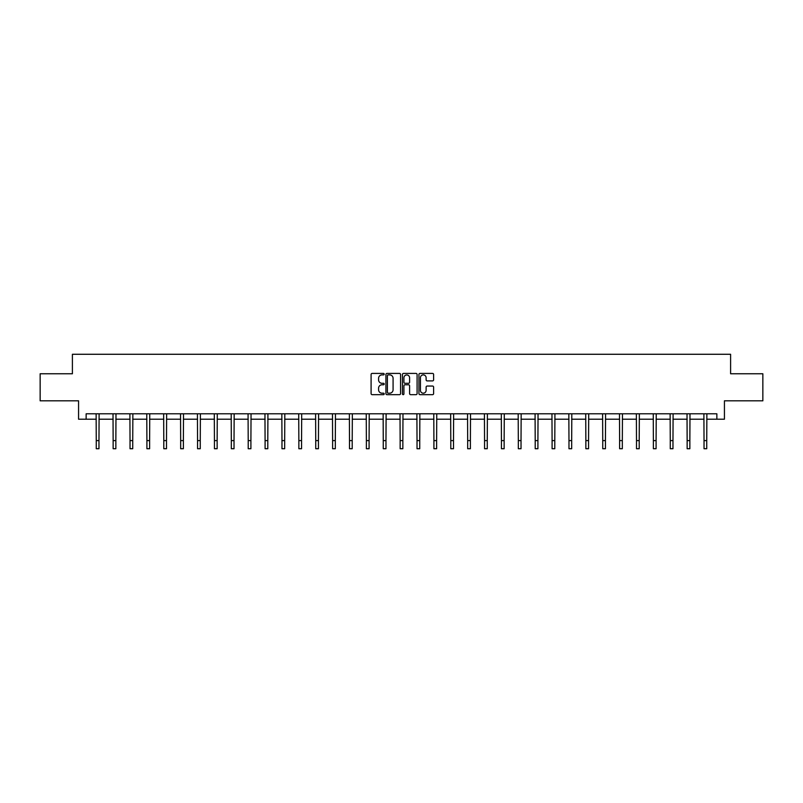 <?xml version="1.0" encoding="UTF-8"?>
<svg xmlns="http://www.w3.org/2000/svg" width="803" height="803" viewBox="0 0 803 803"><rect width="100%" height="100%" fill="white"/><g stroke="black" fill="none" stroke-linecap="round" stroke-linejoin="round"><path stroke-width="1.2" d="M384.185 374.158A0.743 0.743 0 0 0 383.443 373.415L372.15 373.415A1.064 1.064 0 0 0 371.096 374.479L371.096 393.6A1.064 1.064 0 0 0 372.15 394.664L383.443 394.664A0.743 0.743 0 0 0 384.185 393.922A0.743 0.743 0 0 0 383.443 393.179L381.977 393.179A3.403 3.403 0 0 1 378.584 389.776L378.584 388.18A3.403 3.403 0 0 1 381.977 384.778L383.443 384.778A0.743 0.743 0 0 0 384.185 384.035A0.743 0.743 0 0 0 383.443 383.292L381.977 383.292A3.403 3.403 0 0 1 378.584 379.899L378.584 378.303A3.403 3.403 0 0 1 381.977 374.901L383.443 374.901A0.743 0.743 0 0 0 384.185 374.158M432.546 380.903A1.064 1.064 0 0 0 433.61 379.839L433.61 374.479A1.064 1.064 0 0 0 432.546 373.415L420.009 373.415A1.064 1.064 0 0 0 418.945 374.479L418.945 393.6A1.064 1.064 0 0 0 420.009 394.664L432.546 394.664A1.064 1.064 0 0 0 433.61 393.6L433.61 387.116A1.064 1.064 0 0 0 432.546 386.052L427.176 386.052A1.064 1.064 0 0 0 426.122 387.116L426.122 390.328A2.841 2.841 0 0 1 423.281 393.179A2.841 2.841 0 0 1 420.431 390.328L420.431 377.741A2.841 2.841 0 0 1 423.281 374.901A2.841 2.841 0 0 1 426.122 377.741L426.122 379.839A1.064 1.064 0 0 0 427.176 380.903L432.546 380.903M86.142 419.206L86.142 413.796L716.858 413.796L716.858 419.206L724.436 419.206L724.436 400.817L762.85 400.817L762.85 373.756L730.6 373.756L730.6 354.274L72.4 354.274L72.4 373.756L40.15 373.756L40.15 400.817L78.564 400.817L78.564 419.206L96.26 419.206M400.567 374.479A1.064 1.064 0 0 0 399.513 373.415L386.976 373.415A1.064 1.064 0 0 0 385.912 374.479L385.912 393.6A1.064 1.064 0 0 0 386.976 394.664L399.513 394.664A1.064 1.064 0 0 0 400.567 393.6L400.567 374.479M403.487 373.415L416.024 373.415A1.064 1.064 0 0 1 417.088 374.479L417.088 393.6A1.064 1.064 0 0 1 416.024 394.664L410.664 394.664A1.064 1.064 0 0 1 409.6 393.6L409.6 385.841A1.064 1.064 0 0 0 408.536 384.778L404.983 384.778A1.064 1.064 0 0 0 403.919 385.841L403.919 393.922A0.743 0.743 0 0 1 403.176 394.664A0.743 0.743 0 0 1 402.433 393.922L402.433 374.479A1.064 1.064 0 0 1 403.487 373.415M98.97 419.206L113.143 419.206M115.853 419.206L130.026 419.206M132.736 419.206L146.909 419.206M149.619 419.206L163.792 419.206M166.502 419.206L180.675 419.206M183.385 419.206L197.558 419.206M200.258 419.206L214.441 419.206M217.141 419.206L231.324 419.206M234.024 419.206L248.207 419.206M250.907 419.206L265.09 419.206M267.79 419.206L281.973 419.206M284.674 419.206L298.857 419.206M301.557 419.206L315.74 419.206M318.44 419.206L332.613 419.206M335.323 419.206L349.496 419.206M352.206 419.206L366.379 419.206M369.089 419.206L383.262 419.206M385.972 419.206L400.145 419.206M402.855 419.206L417.028 419.206M419.738 419.206L433.911 419.206M436.621 419.206L450.794 419.206M453.504 419.206L467.677 419.206M470.387 419.206L484.56 419.206M487.26 419.206L501.443 419.206M504.143 419.206L518.326 419.206M521.027 419.206L535.21 419.206M537.91 419.206L552.093 419.206M554.793 419.206L568.976 419.206M571.676 419.206L585.859 419.206M588.559 419.206L602.742 419.206M605.442 419.206L619.615 419.206M622.325 419.206L636.498 419.206M639.208 419.206L653.381 419.206M656.091 419.206L670.264 419.206M672.974 419.206L687.147 419.206M689.857 419.206L704.03 419.206M706.74 419.206L716.858 419.206M388.14 374.901A0.743 0.743 0 0 0 387.397 375.643L387.397 392.426A0.743 0.743 0 0 0 388.14 393.179L389.686 393.179A3.403 3.403 0 0 0 393.079 389.776L393.079 378.303A3.403 3.403 0 0 0 389.686 374.901L388.14 374.901M409.6 377.801A2.841 2.841 0 0 0 406.76 374.961A2.841 2.841 0 0 0 403.919 377.801L403.919 382.228A1.064 1.064 0 0 0 404.983 383.292L408.536 383.292A1.064 1.064 0 0 0 409.6 382.228L409.6 377.801M96.129 413.796L96.26 440.606L98.97 440.606L99.11 413.796M96.26 440.606L96.26 448.726L98.97 448.726L98.97 440.606M113.012 413.796L113.143 440.606L115.853 440.606L115.983 413.796M113.143 440.606L113.143 448.726L115.853 448.726L115.853 440.606M129.895 413.796L130.026 440.606L132.736 440.606L132.866 413.796M130.026 440.606L130.026 448.726L132.736 448.726L132.736 440.606M146.768 413.796L146.909 440.606L149.619 440.606L149.749 413.796M146.909 440.606L146.909 448.726L149.619 448.726L149.619 440.606M163.651 413.796L163.792 440.606L166.502 440.606L166.633 413.796M163.792 440.606L163.792 448.726L166.502 448.726L166.502 440.606M180.534 413.796L180.675 440.606L183.385 440.606L183.516 413.796M180.675 440.606L180.675 448.726L183.385 448.726L183.385 440.606M197.418 413.796L197.558 440.606L200.258 440.606L200.399 413.796M197.558 440.606L197.558 448.726L200.258 448.726L200.258 440.606M214.301 413.796L214.441 440.606L217.141 440.606L217.282 413.796M214.441 440.606L214.441 448.726L217.141 448.726L217.141 440.606M231.184 413.796L231.324 440.606L234.024 440.606L234.165 413.796M231.324 440.606L231.324 448.726L234.024 448.726L234.024 440.606M248.067 413.796L248.207 440.606L250.907 440.606L251.048 413.796M248.207 440.606L248.207 448.726L250.907 448.726L250.907 440.606M264.95 413.796L265.09 440.606L267.79 440.606L267.931 413.796M265.09 440.606L265.09 448.726L267.79 448.726L267.79 440.606M281.833 413.796L281.973 440.606L284.674 440.606L284.814 413.796M281.973 440.606L281.973 448.726L284.674 448.726L284.674 440.606M298.716 413.796L298.857 440.606L301.557 440.606L301.697 413.796M298.857 440.606L298.857 448.726L301.557 448.726L301.557 440.606M315.599 413.796L315.74 440.606L318.44 440.606L318.58 413.796M315.74 440.606L315.74 448.726L318.44 448.726L318.44 440.606M332.482 413.796L332.613 440.606L335.323 440.606L335.463 413.796M332.613 440.606L332.613 448.726L335.323 448.726L335.323 440.606M349.365 413.796L349.496 440.606L352.206 440.606L352.346 413.796M349.496 440.606L349.496 448.726L352.206 448.726L352.206 440.606M366.248 413.796L366.379 440.606L369.089 440.606L369.229 413.796M366.379 440.606L366.379 448.726L369.089 448.726L369.089 440.606M383.131 413.796L383.262 440.606L385.972 440.606L386.113 413.796M383.262 440.606L383.262 448.726L385.972 448.726L385.972 440.606M400.014 413.796L400.145 440.606L402.855 440.606L402.986 413.796M400.145 440.606L400.145 448.726L402.855 448.726L402.855 440.606M416.887 413.796L417.028 440.606L419.738 440.606L419.869 413.796M417.028 440.606L417.028 448.726L419.738 448.726L419.738 440.606M433.771 413.796L433.911 440.606L436.621 440.606L436.752 413.796M433.911 440.606L433.911 448.726L436.621 448.726L436.621 440.606M450.654 413.796L450.794 440.606L453.504 440.606L453.635 413.796M450.794 440.606L450.794 448.726L453.504 448.726L453.504 440.606M467.537 413.796L467.677 440.606L470.387 440.606L470.518 413.796M467.677 440.606L467.677 448.726L470.387 448.726L470.387 440.606M484.42 413.796L484.56 440.606L487.26 440.606L487.401 413.796M484.56 440.606L484.56 448.726L487.26 448.726L487.26 440.606M501.303 413.796L501.443 440.606L504.143 440.606L504.284 413.796M501.443 440.606L501.443 448.726L504.143 448.726L504.143 440.606M518.186 413.796L518.326 440.606L521.027 440.606L521.167 413.796M518.326 440.606L518.326 448.726L521.027 448.726L521.027 440.606M535.069 413.796L535.21 440.606L537.91 440.606L538.05 413.796M535.21 440.606L535.21 448.726L537.91 448.726L537.91 440.606M551.952 413.796L552.093 440.606L554.793 440.606L554.933 413.796M552.093 440.606L552.093 448.726L554.793 448.726L554.793 440.606M568.835 413.796L568.976 440.606L571.676 440.606L571.816 413.796M568.976 440.606L568.976 448.726L571.676 448.726L571.676 440.606M585.718 413.796L585.859 440.606L588.559 440.606L588.699 413.796M585.859 440.606L585.859 448.726L588.559 448.726L588.559 440.606M602.601 413.796L602.742 440.606L605.442 440.606L605.582 413.796M602.742 440.606L602.742 448.726L605.442 448.726L605.442 440.606M619.484 413.796L619.615 440.606L622.325 440.606L622.466 413.796M619.615 440.606L619.615 448.726L622.325 448.726L622.325 440.606M636.367 413.796L636.498 440.606L639.208 440.606L639.349 413.796M636.498 440.606L636.498 448.726L639.208 448.726L639.208 440.606M653.251 413.796L653.381 440.606L656.091 440.606L656.232 413.796M653.381 440.606L653.381 448.726L656.091 448.726L656.091 440.606M670.134 413.796L670.264 440.606L672.974 440.606L673.105 413.796M670.264 440.606L670.264 448.726L672.974 448.726L672.974 440.606M687.017 413.796L687.147 440.606L689.857 440.606L689.988 413.796M687.147 440.606L687.147 448.726L689.857 448.726L689.857 440.606M703.89 413.796L704.03 440.606L706.74 440.606L706.871 413.796M704.03 440.606L704.03 448.726L706.74 448.726L706.74 440.606"/></g></svg>
